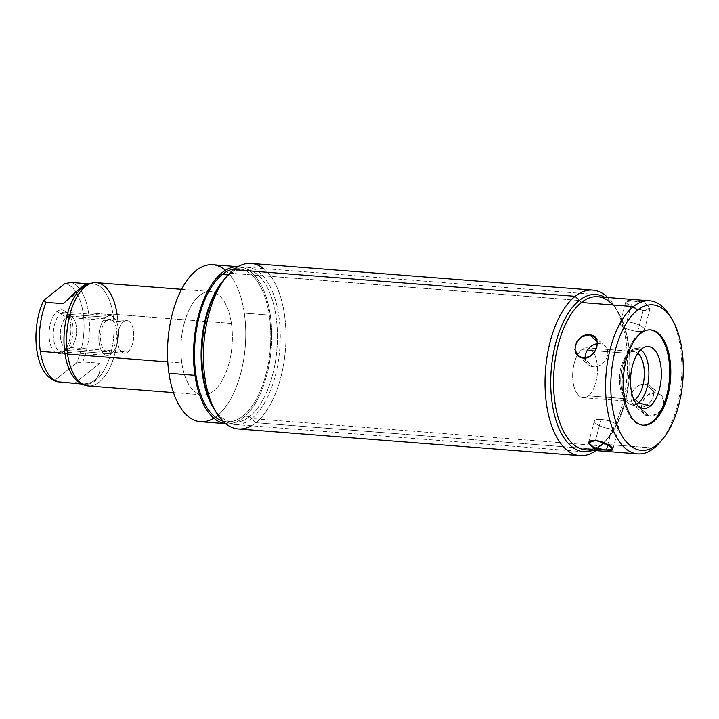 <?xml version="1.0" encoding="UTF-8"?>
<svg xmlns="http://www.w3.org/2000/svg" width="719" height="719" viewBox="0 0 719 719"><rect width="100%" height="100%" fill="white"/><g stroke="black" fill="none" stroke-linecap="round" stroke-linejoin="round"><path stroke-width="0.54" stroke-dasharray="3.6 2.7" d="M642.777 425.208A47.822 23.547 -85.5 0 1 642.22 425.181A47.822 23.547 -85.5 0 1 622.214 385.905A47.822 23.547 -85.5 0 1 639.506 333.418L640.62 333.508L639.506 333.418A47.822 23.547 -85.5 0 1 649.661 329.823A47.822 23.547 -85.5 0 1 650.21 329.877A47.822 23.547 -85.5 0 0 639.506 333.418A47.822 23.547 -85.5 0 0 622.232 386.463A47.822 23.547 -85.5 0 0 642.777 425.208M641.761 348.877L631.012 350.521A28.329 13.949 -85.5 0 1 635.335 348.463A28.329 13.949 -85.5 0 1 640.746 349.767A28.329 13.949 94.5 0 0 631.012 350.521L641.761 348.877M636.504 404.096A28.329 13.949 -85.5 0 1 630.958 404.536A28.329 13.949 -85.5 0 1 620.74 379.929A28.329 13.949 -85.5 0 1 631.012 350.521A28.329 13.949 94.5 0 0 628.766 352.732A28.329 13.949 94.5 0 0 625.135 399.306A28.329 13.949 94.5 0 0 636.504 404.096M634.185 400.222A24.994 12.304 -85.5 0 1 623.382 396.412A24.994 12.304 -85.5 0 1 626.591 355.321A24.994 12.304 -85.5 0 1 628.568 353.371L631.012 350.521L628.568 353.371A24.994 12.304 -85.5 0 1 637.852 353.227A24.994 12.304 94.5 0 0 633.87 351.483A24.994 12.304 94.5 0 0 628.568 353.371L581.716 349.713A24.994 12.304 -85.5 0 1 587.028 347.834A24.994 12.304 -85.5 0 1 597.48 368.353A24.994 12.304 -85.5 0 1 588.439 395.792L633.781 399.333L588.439 395.792A24.994 12.304 -85.5 0 1 583.136 397.67A24.994 12.304 -85.5 0 1 572.675 377.142A24.994 12.304 -85.5 0 1 581.716 349.713L628.568 353.371A24.994 12.304 94.5 0 0 619.526 380.8A24.994 12.304 94.5 0 0 629.979 401.328A24.994 12.304 94.5 0 0 634.185 400.222M581.716 349.713A24.994 12.304 94.5 0 0 573.115 382.292A24.994 12.304 94.5 0 0 588.439 395.792A24.994 12.304 94.5 0 0 597.04 363.212A24.994 12.304 94.5 0 0 581.716 349.713M669.973 315.884A76.771 37.801 -85.5 0 1 661.381 440.558A76.771 37.801 94.5 0 0 670.98 317.6M597.687 296.731A76.771 37.801 -85.5 0 1 629.817 359.77A76.771 37.801 -85.5 0 1 602.046 444.036L654.047 448.09L602.046 444.036A76.771 37.801 -85.5 0 1 585.742 449.806M655.27 392.763C670.009 393.59 663.502 418.17 649.158 415.924C635.398 415.977 641.869 391.397 655.27 392.763L660.626 395.019L663.871 401.274L662.289 408.662L656.51 414.243L649.158 415.924L639.263 407.215A12.565 10.255 -48.6 0 0 651.98 399.602A12.565 10.255 -48.6 0 0 650.623 386.211A12.565 10.255 -48.6 0 0 645.374 384.054L655.27 392.763L645.374 384.054A12.565 10.255 -48.6 0 0 632.666 391.675A12.565 10.255 -48.6 0 0 634.023 405.058A12.565 10.255 -48.6 0 0 639.263 407.215L649.158 415.924L644.044 413.892L641.339 408.104L642.957 400.771L648.232 394.74L655.27 392.763M632.361 300.821C646.354 300.587 657.93 310.761 643.253 310.41C629.79 308.568 618.25 298.394 632.361 300.821L644.817 303.274L650.138 308.118L643.253 310.41L637.699 331.441A12.565 3.793 -165.2 0 0 644.404 329.85A12.565 3.793 -165.2 0 0 639.074 325.024A12.565 3.793 -165.2 0 0 626.815 321.851L632.361 300.821L626.815 321.851A12.565 3.793 -165.2 0 0 620.111 323.442A12.565 3.793 -165.2 0 0 625.44 328.259A12.565 3.793 -165.2 0 0 637.699 331.441L643.253 310.41L631.174 306.501L625.845 301.71L632.361 300.821M251.156 263.424A83.018 40.884 -85.5 0 1 285.892 331.594A83.018 40.884 -85.5 0 1 255.856 422.718L597.462 449.375A83.018 40.884 94.5 0 0 627.175 374.347A83.018 40.884 94.5 0 0 607.78 297.522A83.018 40.884 -85.5 0 1 614.682 306.402A83.018 40.884 -85.5 0 1 604.032 442.895A83.018 40.884 -85.5 0 1 597.462 449.375L602.046 444.036A76.771 37.801 94.5 0 0 608.121 438.042A76.771 37.801 94.5 0 0 617.963 311.821A76.771 37.801 94.5 0 0 612.894 304.964M251.326 425.792A83.018 40.884 94.5 0 0 255.856 422.718L249.601 416.535A76.771 37.801 94.5 0 0 277.372 332.268A76.771 37.801 94.5 0 0 245.251 269.23A76.771 37.801 94.5 0 0 228.948 275.009L228.013 274.928L228.948 275.009A76.771 37.801 94.5 0 0 223.555 280.212A76.771 37.801 -85.5 0 1 228.948 275.009L233.531 269.67L228.948 275.009A76.771 37.801 -85.5 0 1 276.015 316.459A76.771 37.801 -85.5 0 1 249.601 416.535L255.856 422.718A83.018 40.884 94.5 0 0 285.749 344.716A83.018 40.884 94.5 0 0 263.594 268.582M213.57 408.095A76.771 37.801 94.5 0 0 233.307 422.305A76.771 37.801 94.5 0 0 249.601 416.535A76.771 37.801 -85.5 0 1 213.031 407.215M595.44 448.081A76.771 37.801 94.5 0 0 602.046 444.036L597.462 449.375A83.018 40.884 -85.5 0 1 595.835 450.597A83.018 40.884 94.5 0 0 597.462 449.375L255.856 422.718A83.018 40.884 -85.5 0 1 238.241 428.964M242.959 416.013A76.771 37.801 -85.5 0 1 226.665 421.792A76.771 37.801 -85.5 0 1 222.746 421.064A76.771 37.801 94.5 0 0 242.959 416.013A76.771 37.801 94.5 0 0 270.56 327.819A76.771 37.801 94.5 0 0 234.628 268.825A76.771 37.801 -85.5 0 1 238.609 268.708A76.771 37.801 -85.5 0 1 270.73 331.756A76.771 37.801 -85.5 0 1 242.959 416.013L249.601 416.535L242.959 416.013M212.752 264.709A78.748 38.781 -85.5 0 1 244.316 313.16L270.317 315.183A78.748 38.781 94.5 0 0 238.762 266.74A78.748 38.781 94.5 0 0 237.881 266.695A78.748 38.781 -85.5 0 1 270.317 315.183A78.748 38.781 -85.5 0 1 225.64 423.671A78.748 38.781 94.5 0 0 226.512 423.761A78.748 38.781 94.5 0 0 270.317 315.183L244.316 313.16A78.748 38.781 -85.5 0 1 200.502 421.729M225.398 270.299A78.748 38.781 -85.5 0 1 244.316 313.16A78.748 38.781 -85.5 0 1 213.867 418.17M231.419 323.442A51.804 25.516 94.5 0 0 199.666 295.464A51.804 25.516 94.5 0 0 181.835 363.005A51.804 25.516 94.5 0 0 213.597 390.974A51.804 25.516 94.5 0 0 231.419 323.442A51.804 25.516 94.5 0 0 210.658 291.572A51.804 25.516 94.5 0 0 181.835 363.005L167.779 361.909L181.835 363.005A51.804 25.516 94.5 0 0 202.596 394.875A51.804 25.516 94.5 0 0 231.419 323.442L117.116 314.527L231.419 323.442M96.355 282.648A51.804 25.516 -85.5 0 1 117.116 314.527L113.108 314.814L117.116 314.527A51.804 25.516 -85.5 0 1 88.293 385.95M87.583 284.553A50.375 24.806 -85.5 0 1 113.108 314.814A50.375 24.806 -85.5 0 1 105.828 366.996A50.375 24.806 -85.5 0 1 79.926 382.715M82.991 384.359A51.804 25.516 94.5 0 0 109.63 368.2A51.804 25.516 94.5 0 0 117.116 314.527M81.463 383.425A50.375 24.806 94.5 0 0 85.085 384.261A50.375 24.806 94.5 0 0 113.108 314.814L88.536 312.891A50.375 24.806 -85.5 0 1 82.703 361.909L99.86 363.248C101.208 377.52 94.674 384.404 80.258 383.883M82.263 383.973C95.339 383.685 101.199 376.774 99.86 363.248L74.911 383.146L99.86 363.248L82.703 361.909L76.367 363.086L55.246 379.938L57.754 381.807M89.219 284.095A50.375 24.806 94.5 0 1 92.922 283.825A50.375 24.806 94.5 0 1 113.108 314.814L88.536 312.891A50.375 24.806 94.5 0 0 71.109 282.441A50.375 24.806 -85.5 0 1 88.536 312.891A50.375 24.806 94.5 0 1 82.703 361.909L76.367 363.086A48.425 23.844 -85.5 0 0 83.179 313.295A48.425 23.844 -85.5 0 0 64.773 283.628A48.425 23.844 -85.5 0 1 83.179 313.295A48.425 23.844 -85.5 0 1 76.367 363.086L55.246 379.938A48.425 23.844 -85.5 0 1 53.242 379.434M62.966 352.058A22.001 10.83 94.5 0 0 70.534 323.379A22.001 10.83 94.5 0 0 57.053 311.507A22.001 10.83 94.5 0 0 49.485 340.177A22.001 10.83 94.5 0 0 62.966 352.058L70.642 347.547A16.384 8.071 94.5 0 0 76.538 332.268A16.384 8.071 94.5 0 0 72.277 317.205A16.384 8.071 94.5 0 0 66.238 317.331L57.053 311.507A22.001 10.83 -85.5 0 1 65.15 311.327A22.001 10.83 -85.5 0 1 70.884 331.549A22.001 10.83 -85.5 0 1 62.966 352.058A22.001 10.83 -85.5 0 1 61.924 352.786A22.001 10.83 -85.5 0 1 49.35 339.17A22.001 10.83 -85.5 0 1 57.053 311.507L66.238 317.331A16.384 8.071 94.5 0 0 60.504 337.948A16.384 8.071 94.5 0 0 69.869 348.086A16.384 8.071 94.5 0 0 70.642 347.547L62.966 352.058M66.238 317.331L123.425 321.797A16.384 8.071 94.5 0 0 117.494 339.781A16.384 8.071 94.5 0 0 124.351 353.236A16.384 8.071 94.5 0 0 127.829 352.004L70.642 347.547A16.384 8.071 -85.5 0 1 67.164 348.778A16.384 8.071 -85.5 0 1 60.315 335.324A16.384 8.071 -85.5 0 1 66.238 317.331A16.384 8.071 -85.5 0 1 69.716 316.099A16.384 8.071 -85.5 0 1 76.574 329.563A16.384 8.071 -85.5 0 1 70.642 347.547L127.829 352.004A16.384 8.071 94.5 0 0 133.761 334.02A16.384 8.071 94.5 0 0 126.903 320.566A16.384 8.071 94.5 0 0 123.425 321.797L66.238 317.331M127.829 352.004A16.384 8.071 -85.5 0 1 117.79 343.161A16.384 8.071 -85.5 0 1 123.425 321.797A16.384 8.071 -85.5 0 1 133.473 330.641A16.384 8.071 -85.5 0 1 127.829 352.004M56.666 381.618L55.246 379.938A48.425 23.844 -85.5 0 1 44.731 372.487M86.81 283.663L88.266 283.78L63.317 303.688L88.266 283.78L86.81 283.663M87.772 283.421L88.266 283.78M639.263 407.215A12.565 10.255 -48.6 0 0 653.22 396.484A12.565 10.255 -48.6 0 0 645.374 384.054A12.565 10.255 -48.6 0 0 631.426 394.785A12.565 10.255 -48.6 0 0 639.263 407.215M637.699 331.441A12.565 3.793 -165.2 0 0 643.154 327.496A12.565 3.793 -165.2 0 0 626.815 321.851A12.565 3.793 -165.2 0 0 621.36 325.797A12.565 3.793 -165.2 0 0 637.699 331.441M597.3 341.705L599.502 343.646A12.565 10.255 131.4 0 1 604.742 345.794A12.565 10.255 131.4 0 1 606.099 359.185A12.565 10.255 131.4 0 1 593.391 366.798L583.495 358.089L593.391 366.798A12.565 10.255 131.4 0 1 588.142 364.65A12.565 10.255 131.4 0 1 585.14 358.08A12.565 10.255 131.4 0 0 593.391 366.798A12.565 10.255 131.4 0 0 607.339 356.076A12.565 10.255 131.4 0 0 599.502 343.646L597.3 341.705M597.462 343.682A12.565 10.255 131.4 0 1 599.502 343.646A12.565 10.255 131.4 0 0 597.462 343.682M595.512 440.441L601.066 419.411A12.565 3.793 14.8 0 1 613.325 422.592A12.565 3.793 14.8 0 1 618.655 427.419A12.565 3.793 14.8 0 1 611.95 429.009L607.861 444.504L611.95 429.009A12.565 3.793 14.8 0 1 599.691 425.828A12.565 3.793 14.8 0 1 594.361 421.001A12.565 3.793 14.8 0 1 601.066 419.411L595.512 440.441M601.066 419.411A12.565 3.793 14.8 0 1 617.405 425.064A12.565 3.793 14.8 0 1 611.95 429.009A12.565 3.793 14.8 0 1 595.611 423.356A12.565 3.793 14.8 0 1 601.066 419.411M111.373 353.919A19.898 9.796 -85.5 0 1 99.177 343.179A19.898 9.796 -85.5 0 1 106.026 317.241A19.898 9.796 -85.5 0 1 118.222 327.99A19.898 9.796 -85.5 0 1 111.373 353.919L65.842 350.369A19.898 9.796 -85.5 0 1 61.627 351.861A19.898 9.796 -85.5 0 1 53.296 335.53A19.898 9.796 -85.5 0 1 60.495 313.691L106.026 317.241A19.898 9.796 94.5 0 0 98.827 339.08A19.898 9.796 94.5 0 0 107.149 355.411A19.898 9.796 94.5 0 0 111.373 353.919A19.898 9.796 94.5 0 0 118.572 332.079A19.898 9.796 94.5 0 0 110.25 315.749A19.898 9.796 94.5 0 0 106.026 317.241L60.495 313.691A19.898 9.796 -85.5 0 1 64.719 312.199A19.898 9.796 -85.5 0 1 73.041 328.529A19.898 9.796 -85.5 0 1 65.842 350.369L111.373 353.919M106.493 320.476A16.384 8.071 94.5 0 0 100.858 341.84A16.384 8.071 94.5 0 0 110.906 350.683A16.384 8.071 94.5 0 0 116.541 329.32A16.384 8.071 94.5 0 0 106.493 320.476M592.762 450.355A78.847 38.826 94.5 0 0 600.527 445.807L251.677 418.584A78.847 38.826 -85.5 0 1 234.942 424.516A78.847 38.826 -85.5 0 1 215.224 410.756M225.595 277.84A78.847 38.826 -85.5 0 1 230.466 273.238L579.316 300.452L230.466 273.238A78.847 38.826 -85.5 0 1 247.21 267.306A78.847 38.826 -85.5 0 1 280.194 332.052A78.847 38.826 -85.5 0 1 251.677 418.584L600.527 445.807A78.847 38.826 94.5 0 0 629.044 368.236A78.847 38.826 94.5 0 0 604.706 297.28M643.325 425.262L642.22 425.181M650.767 329.913L649.661 329.823M646.507 346.621L635.335 348.463M641.707 408.095L630.958 404.536M623.382 396.412L625.135 399.306M626.591 355.321L628.766 352.732M633.87 351.483L587.028 347.834M583.136 397.67L629.979 401.328M614.682 306.402L617.963 311.821M604.032 442.895L608.121 438.042M226.665 421.792L233.307 422.305M226.512 423.761L225.667 423.698M238.762 266.74L237.917 266.677M181.548 289.299L210.658 291.572M173.486 392.601L202.596 394.875M82.433 384.054L85.085 384.261M65.15 311.327L72.277 317.205M61.924 352.786L69.869 348.086M124.351 353.236L67.164 348.778M69.716 316.099L126.903 320.566M92.922 283.825L90.27 283.619M238.609 268.708L245.251 269.23M660.635 395.028L650.623 386.211M644.035 413.883L634.023 405.058M650.138 308.118L644.404 329.85M625.845 301.71L620.111 323.442M594.739 336.977L604.742 345.794M578.13 355.833L588.142 364.65M612.921 449.141L618.655 427.419M588.627 442.733L594.361 421.001M61.627 351.861L107.149 355.411M64.719 312.199L110.25 315.749M583.783 451.73L234.942 424.516M596.051 294.52L247.21 267.306"/><path stroke-width="1.08" d="M637.753 453.869L585.742 449.806A76.771 37.801 -85.5 0 1 553.621 386.768A76.771 37.801 -85.5 0 1 581.392 302.501L633.403 306.564A76.771 37.801 94.5 0 0 605.632 390.821A76.771 37.801 94.5 0 0 637.753 453.869A76.771 37.801 94.5 0 0 654.047 448.09A76.771 37.801 -85.5 0 1 606.989 406.639A76.771 37.801 -85.5 0 1 633.403 306.564L637.241 310.347A72.943 35.923 94.5 0 0 612.139 405.435A72.943 35.923 94.5 0 0 656.86 444.827L654.047 448.09A76.771 37.801 94.5 0 0 661.381 440.558A76.771 37.801 -85.5 0 1 660.123 442.104A76.771 37.801 -85.5 0 1 654.047 448.09L656.86 444.827A72.943 35.923 94.5 0 0 681.954 349.74A72.943 35.923 94.5 0 0 637.241 310.347A72.943 35.923 94.5 0 0 612.139 405.435A72.943 35.923 94.5 0 0 656.86 444.827A72.943 35.923 94.5 0 0 662.63 439.129A72.943 35.923 94.5 0 0 671.986 319.2A72.943 35.923 94.5 0 0 637.241 310.347L633.403 306.564A76.771 37.801 -85.5 0 1 669.973 315.884L671.986 319.2M653.481 421.667A47.822 23.547 -85.5 0 1 624.164 395.845A47.822 23.547 -85.5 0 1 640.62 333.508A47.822 23.547 -85.5 0 1 669.928 359.329A47.822 23.547 -85.5 0 1 653.481 421.667L652.376 421.586A47.822 23.547 -85.5 0 1 642.777 425.208A47.822 23.547 -85.5 0 0 652.376 421.586L653.481 421.667A47.822 23.547 94.5 0 0 670.773 369.18A47.822 23.547 94.5 0 0 650.767 329.913A47.822 23.547 94.5 0 0 640.62 333.508A47.822 23.547 94.5 0 0 623.319 385.995A47.822 23.547 94.5 0 0 643.325 425.262A47.822 23.547 94.5 0 0 653.481 421.667M650.21 329.877A47.822 23.547 -85.5 0 1 669.686 369.647A47.822 23.547 -85.5 0 1 652.376 421.586A47.822 23.547 -85.5 0 0 669.686 369.647A47.822 23.547 -85.5 0 0 650.21 329.877M650.12 406.127A31.052 15.288 94.5 0 0 660.797 365.647A31.052 15.288 94.5 0 0 641.761 348.877A31.052 15.288 94.5 0 0 631.084 389.356A31.052 15.288 94.5 0 0 650.12 406.127A31.052 15.288 94.5 0 0 661.264 370.213A31.052 15.288 94.5 0 0 646.507 346.621A31.052 15.288 94.5 0 0 641.761 348.877A31.052 15.288 94.5 0 0 630.509 381.115A31.052 15.288 94.5 0 0 641.707 408.095A31.052 15.288 94.5 0 0 650.12 406.127L638.625 402.748L650.12 406.127M640.746 349.767A28.329 13.949 -85.5 0 1 648.853 375.543A28.329 13.949 -85.5 0 1 638.625 402.748A28.329 13.949 -85.5 0 1 636.504 404.096A28.329 13.949 94.5 0 0 638.625 402.748L635.29 399.449A24.994 12.304 -85.5 0 1 634.185 400.222A24.994 12.304 94.5 0 0 635.29 399.449L638.625 402.748A28.329 13.949 94.5 0 0 648.853 375.543A28.329 13.949 94.5 0 0 640.746 349.767M637.852 353.227A24.994 12.304 -85.5 0 1 644.278 376.226A24.994 12.304 -85.5 0 1 635.29 399.449A24.994 12.304 94.5 0 0 644.278 376.226A24.994 12.304 94.5 0 0 637.852 353.227M633.781 399.333L635.29 399.449L633.781 399.333M583.495 358.089C596.896 359.464 603.367 334.883 589.607 334.928C575.263 332.69 568.756 357.262 583.495 358.089L590.533 356.112L595.808 350.09L597.426 342.747L594.721 336.968L589.607 334.928L597.3 341.705L589.607 334.928L582.255 336.618L576.476 342.19L574.903 349.578L578.139 355.833L583.495 358.089M606.405 450.031C620.515 452.467 608.975 442.284 595.512 440.441C580.835 440.091 592.411 450.274 606.405 450.031L612.921 449.141L607.591 444.351L595.512 440.441L588.627 442.742L593.948 447.578L606.405 450.031L607.861 444.504L606.405 450.031M670.98 317.6A76.771 37.801 94.5 0 0 649.697 300.794A76.771 37.801 94.5 0 0 633.403 306.564L581.392 302.501A76.771 37.801 -85.5 0 1 597.687 296.731L649.697 300.794M612.894 304.964A76.771 37.801 94.5 0 0 581.392 302.501L575.137 296.318A83.018 40.884 -85.5 0 1 607.78 297.522A83.018 40.884 94.5 0 0 592.753 290.081A83.018 40.884 94.5 0 0 575.137 296.318L233.531 269.67A83.018 40.884 -85.5 0 1 251.156 263.424L592.753 290.081M263.594 268.582A83.018 40.884 94.5 0 0 233.531 269.67A83.018 40.884 94.5 0 0 226.961 276.15A83.018 40.884 94.5 0 0 216.311 412.643A83.018 40.884 94.5 0 0 251.326 425.792M216.311 412.643L213.031 407.215A76.771 37.801 -85.5 0 1 222.872 280.994A76.771 37.801 -85.5 0 1 223.555 280.212A76.771 37.801 94.5 0 0 213.57 408.095M579.838 455.612L238.241 428.964A83.018 40.884 -85.5 0 1 203.504 360.785A83.018 40.884 -85.5 0 1 233.531 269.67L575.137 296.318A83.018 40.884 94.5 0 0 545.101 387.442A83.018 40.884 94.5 0 0 579.838 455.612A83.018 40.884 94.5 0 0 595.835 450.597A83.018 40.884 -85.5 0 1 546.35 402.982A83.018 40.884 -85.5 0 1 575.137 296.318L581.392 302.501A76.771 37.801 94.5 0 0 554.214 396.241A76.771 37.801 94.5 0 0 595.44 448.081M222.746 421.064A76.771 37.801 -85.5 0 1 194.472 354.782A76.771 37.801 -85.5 0 1 222.315 274.487L228.013 274.928L222.315 274.487A76.771 37.801 94.5 0 0 194.472 354.782A76.771 37.801 94.5 0 0 222.746 421.064M225.64 423.671A78.748 38.781 -85.5 0 1 194.957 375.318A78.748 38.781 -85.5 0 1 237.881 266.695A78.748 38.781 94.5 0 0 194.957 375.318A78.748 38.781 94.5 0 0 225.64 423.671M234.628 268.825A76.771 37.801 94.5 0 0 222.315 274.487A76.771 37.801 -85.5 0 1 234.628 268.825M226.512 423.761L200.502 421.729A78.748 38.781 -85.5 0 1 168.947 373.287L194.957 375.318L168.947 373.287A78.748 38.781 -85.5 0 1 212.752 264.709L238.762 266.74M213.867 418.17A78.748 38.781 -85.5 0 1 168.947 373.287A78.748 38.781 -85.5 0 1 182.258 287.977A78.748 38.781 -85.5 0 1 225.398 270.299M117.116 314.527A51.804 25.516 94.5 0 0 90.864 283.403A51.804 25.516 94.5 0 0 67.532 354.081L167.779 361.909L67.532 354.081A51.804 25.516 -85.5 0 1 96.355 282.648L181.548 289.299M173.486 392.601L88.293 385.95A51.804 25.516 -85.5 0 1 67.532 354.081A51.804 25.516 94.5 0 0 82.991 384.359L79.926 382.715A50.375 24.806 -85.5 0 1 64.899 353.281L67.532 354.081L64.899 353.281A50.375 24.806 -85.5 0 1 87.583 284.553L90.864 283.403M80.258 383.883L57.754 381.807A50.375 24.806 -85.5 0 1 40.327 351.357L64.899 353.281A50.375 24.806 94.5 0 0 81.463 383.425M53.242 379.434A48.425 23.844 -85.5 0 1 36.579 348.347A48.425 23.844 -85.5 0 1 43.652 300.479L46.169 302.348A50.375 24.806 94.5 0 0 40.327 351.357A50.375 24.806 94.5 0 0 57.754 381.807L82.263 383.973M89.219 284.095A50.375 24.806 94.5 0 0 64.899 353.281L40.327 351.357A50.375 24.806 -85.5 0 1 46.169 302.348L63.317 303.688L46.169 302.348L43.652 300.479L64.773 283.628L71.109 282.441L64.773 283.628L43.652 300.479A48.425 23.844 -85.5 0 0 44.731 372.487C47.867 376.981 51.831 380.027 56.639 381.609M57.754 381.807L56.666 381.618M71.109 282.441L86.81 283.663L71.109 282.441M88.266 283.78C86.999 282.208 78.686 288.84 63.317 303.688C76.861 290.566 85.013 283.816 87.772 283.421M585.14 358.08A12.565 10.255 131.4 0 1 597.462 343.682A12.565 10.255 131.4 0 0 585.14 358.08M604.706 297.28A78.847 38.826 94.5 0 0 596.051 294.52A78.847 38.826 94.5 0 0 579.316 300.452A78.847 38.826 94.5 0 0 550.799 386.993A78.847 38.826 94.5 0 0 583.783 451.73A78.847 38.826 94.5 0 0 592.762 450.355M215.224 410.756A78.847 38.826 -85.5 0 1 225.595 277.84M662.63 439.129L660.123 442.104M226.961 276.15L222.872 280.994M79.98 383.865L82.433 384.054M90.27 283.619L87.817 283.421"/></g></svg>
